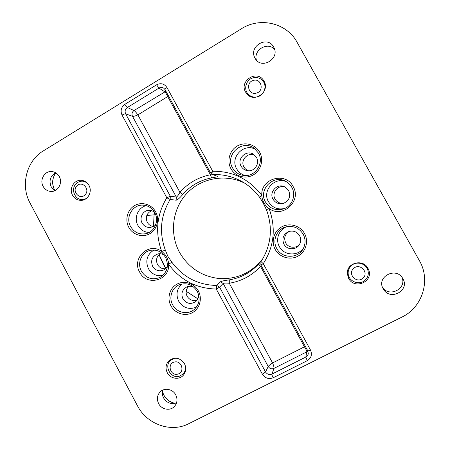 <?xml version="1.0" encoding="UTF-8"?>
<svg xmlns="http://www.w3.org/2000/svg" width="450" height="450" viewBox="0 0 450 450"><rect width="100%" height="100%" fill="white"/><g stroke="black" fill="none" stroke-linecap="round" stroke-linejoin="round"><path stroke-width="0.67" d="M264.015 81.152C270.349 91.44 254.599 103.281 246.988 94.056L245.604 92.121C238.86 81.107 256.793 69.345 263.582 80.438L264.015 81.152M367.982 268.346L368.679 269.871C373.624 281.812 354.358 289.912 348.666 278.392L347.349 273.887C346.118 262.941 363.015 258.322 367.982 268.346M367.718 267.896L367.791 269.899M88.982 185.417C92.655 191.706 87.795 200.627 80.876 200.368C77.226 200.239 74.447 198.523 72.534 195.221C68.715 188.702 74.126 179.488 81.332 180.309C84.673 180.658 87.227 182.362 88.982 185.417M184.506 363.757C186.497 367.988 186.097 371.829 183.302 375.289C179.111 380.233 170.274 378.793 167.276 372.718C165.178 368.151 165.769 364.123 169.048 360.641C174.926 356.636 180.079 357.671 184.506 363.757M288.641 190.519C290.936 196.515 289.147 200.824 283.286 203.445C278.876 204.412 275.456 203.001 273.032 199.215C268.718 192.218 277.172 182.981 284.529 186.727L288.641 190.519M285.069 186.992C278.201 184.388 271.238 192.836 275.062 199.074C277.099 202.337 280.029 203.732 283.86 203.259M167.439 265.866C166.596 267.778 165.257 269.179 163.423 270.079C158.923 271.71 155.317 270.45 152.606 266.304C150.407 260.314 152.173 256.191 157.888 253.929C159.885 253.502 161.797 253.783 163.631 254.768M160.273 253.755C156.549 256.528 155.627 260.117 157.506 264.527C159.339 267.576 161.972 268.982 165.409 268.74M299.599 235.699C301.146 238.753 301.061 241.751 299.363 244.699C296.094 250.374 286.864 250.037 283.939 244.181C281.683 238.5 283.286 234.287 288.743 231.547C293.355 230.304 296.972 231.694 299.599 235.699M289.367 231.356C284.867 234.152 283.646 237.999 285.694 242.893C288.298 248.057 296.252 248.782 299.689 244.131M256.489 157.483C260.201 163.575 254.211 172.125 247.309 170.662C244.592 170.151 242.533 168.688 241.138 166.281C236.469 158.709 246.594 149.147 253.732 154.463L256.489 157.483M254.672 155.194C247.838 151.672 239.929 160.414 243.962 166.967C245.002 168.806 246.516 170.072 248.49 170.775M155.869 224.218L151.065 227.317C147.201 227.903 144.219 226.474 142.11 223.037C138.943 217.648 143.213 210.054 149.287 210.336C151.296 210.375 153.073 211.061 154.631 212.406M151.661 210.713C146.694 213.131 145.232 217.001 147.268 222.317C148.641 224.708 150.654 226.091 153.309 226.468M198.686 294.936C198.681 297.697 197.657 299.942 195.604 301.68C190.631 304.684 186.407 303.739 182.925 298.845C180.838 293.777 182.053 289.851 186.553 287.061C189 285.975 191.458 286.037 193.916 287.241M188.674 286.397C185.929 289.254 185.406 292.545 187.116 296.257C189.579 300.071 192.921 301.337 197.134 300.054M55.637 172.755C50.265 176.051 48.786 180.754 51.216 186.874L54.816 190.699M59.276 176.591C57.504 173.503 54.939 171.81 51.576 171.529C44.55 170.871 39.392 179.961 43.116 186.362C44.848 189.399 47.363 191.087 50.67 191.43C57.718 192.234 63.068 183.077 59.276 176.591M162.771 390.088C162 392.771 162.276 395.404 163.597 397.986C166.849 403.009 171.169 404.629 176.552 402.851M175.748 394.897C172.693 388.721 163.716 387.36 159.671 392.411C157.05 395.803 156.713 399.549 158.648 403.644C161.64 409.736 170.482 411.221 174.617 406.271C177.334 402.868 177.711 399.077 175.748 394.897M274.607 49.444C267.817 41.299 253.266 49.866 256.387 60.064M273.623 46.997C267.525 35.032 248.299 46.434 254.936 57.966L255.066 58.213C261.124 70.273 280.62 58.669 273.651 47.042L273.623 46.997M402.891 278.719L402.846 278.64C396.326 266.181 375.913 276.851 383.203 288.793L383.456 289.226C390.167 301.207 410.091 290.559 402.891 278.719M210.634 172.98L212.062 174.324L217.581 176.406C217.941 176.709 215.927 177.199 211.534 177.879C200.098 180.157 190.53 185.659 182.829 194.377C179.899 197.888 177.677 199.822 176.158 200.188L170.162 199.502C160.543 215.55 158.929 232.419 165.33 250.11L167.923 256.461L171.844 262.192L168.621 264.291C170.01 280.569 146.565 286.723 139.641 272.104C131.338 258.283 149.006 241.56 161.713 251.466C163.485 252.624 165.127 254.486 166.635 257.051C167.951 259.729 168.615 262.136 168.621 264.291C180.551 280.282 196.431 288.529 216.264 289.035L219.578 287.145L265.545 371.953C267.176 374.377 269.314 375.086 271.963 374.079L305.837 357.058C307.215 356.316 308.036 355.174 308.295 353.627L307.755 350.752L260.848 264.932L263.289 263.706L261 261.596L262.457 259.301C271.434 243.512 272.762 226.974 266.434 209.7L263.346 203.259L259.622 197.297L262.755 202.213L266.434 209.7C272.756 226.986 271.429 243.523 262.457 259.301M262.918 258.514C251.696 272.717 237.189 279.405 219.398 278.578C201.786 276.48 188.477 267.716 179.477 252.298C169.357 233.601 172.277 209.132 186.654 193.607C200.987 178.048 225.298 173.436 244.603 183.127M182.042 283.944C176.788 288.726 175.663 294.463 178.656 301.157C183.127 307.935 189.045 309.932 196.403 307.153M146.267 205.661C138.06 207.36 133.616 217.969 137.925 225.439C140.468 229.809 144.186 232.161 149.085 232.493M255.667 149.518C244.181 142.386 229.607 157.365 236.678 168.84C238.646 172.282 241.532 174.521 245.34 175.556M286.914 226.665C278.977 229.297 275.181 239.434 279.388 246.639C283.995 255.881 298.553 256.489 303.784 247.545M153.928 250.054C146.987 254.542 145.148 260.741 148.404 268.644C151.757 274.129 156.51 276.441 162.675 275.58M286.751 181.969C275.062 176.006 261.664 190.654 268.498 201.741C272.346 207.754 277.774 209.987 284.777 208.446M263.891 202.826C262.513 200.081 261.832 197.595 261.832 195.368L259.616 197.291C255.274 191.357 250.014 186.474 243.833 182.644C234.405 176.946 224.274 174.263 213.435 174.594C213.064 174.257 212.833 173.149 212.743 171.27C232.836 171.051 249.199 179.083 261.832 195.368C260.37 178.588 285.587 171.27 293.13 186.525C302.062 201.026 282.471 218.751 269.083 208.547C267.199 207.366 265.472 205.459 263.891 202.826M348.171 273.589L347.439 271.727M261.107 265.404L260.516 266.428L258.615 264.049L262.412 259.374M305.409 346.461L304.442 346.821L260.516 266.428C251.933 275.619 241.521 281.222 229.292 283.236C226.209 282.983 224.167 283.044 223.161 283.416L220.416 281.796C221.771 281.098 224.724 280.457 229.269 279.872C240.767 277.971 250.549 272.694 258.615 264.049M382.708 287.792C389.908 297.675 407.098 288.377 401.934 277.284M188.612 423.754C171 433.007 146.784 424.266 137.441 405.748L30.037 203.034C20.317 185.518 26.415 160.881 43.155 151.009L241.515 28.716C260.1 16.672 286.802 22.961 297.129 42.345L419.434 260.713C431.004 280.35 422.409 307.429 401.85 317.121L188.612 423.754M307.896 351.034L306.81 351.832C306.81 350.966 306.022 349.296 304.442 346.821L272.576 362.942C270.253 364.444 268.808 365.625 268.228 366.491L265.545 371.953L262.384 374.186L216.264 289.035L216.743 285.474L219.578 287.145L223.161 283.416L268.228 366.491C269.691 368.662 271.603 369.293 273.971 368.387C274.134 367.38 273.668 365.563 272.576 362.942L229.292 283.236L229.269 279.872M176.158 200.188L176.293 197.027L132.491 116.274C131.513 113.968 132.013 112.056 133.999 110.554C134.989 111.127 136.277 112.567 137.869 114.874L179.933 192.336C188.106 183.054 198.27 177.199 210.431 174.769L213.351 174.881M211.534 177.879L210.431 174.769L167.754 96.666C166.596 94.134 165.583 92.503 164.717 91.772L158.963 88.093L127.35 107.494L133.999 110.554L165.943 91.277M122.04 115.087C123.666 114.154 124.875 113.754 125.668 113.889L170.303 196.234L170.162 199.502L166.821 197.758L122.04 115.087C120.212 110.751 121.151 107.168 124.864 104.338C125.809 105.992 126.636 107.049 127.35 107.494C125.139 109.176 124.582 111.308 125.668 113.889L132.491 116.274C133.627 116.483 135.416 116.016 137.869 114.874L168.547 96.041M165.33 250.11L161.713 251.466C154.924 232.695 156.628 214.791 166.821 197.758L170.303 196.234L176.293 197.027C177.294 196.605 178.504 195.041 179.933 192.336L182.829 194.377M217.581 176.406L212.164 174.364M262.384 374.186C265.123 378.264 268.718 379.457 273.173 377.775L307.232 360.703C311.316 358.104 312.39 354.521 310.449 349.959L263.289 263.706C274.202 246.431 276.137 228.049 269.083 208.547L266.428 209.694M260.921 261.714L260.871 264.904L261 261.596M76.894 185.923C71.398 191.227 79.942 200.498 85.078 194.771C90.608 189.45 81.996 180.163 76.894 185.923M86.136 198.641L82.299 199.592C74.807 199.963 70.538 189.073 76.095 183.786C77.946 181.924 80.156 181.058 82.716 181.181L86.507 182.396M256.433 93.094C264.589 91.108 261.304 77.799 253.311 80.432C245.188 82.446 248.451 95.681 256.433 93.094M252.973 77.867C257.259 76.866 260.713 78.103 263.346 81.568C267.126 86.777 263.936 95.209 257.631 96.761C253.907 97.661 250.734 96.761 248.113 94.067C243.292 89.123 246.144 79.571 252.973 77.867M362.942 278.145C369.484 272.604 359.674 262.457 353.621 268.481C347.13 274.011 356.861 284.13 362.942 278.145M351.259 265.736C356.169 260.854 365.687 263.183 367.762 269.82C368.966 273.786 368.1 277.234 365.164 280.164C359.443 285.851 348.379 281.481 348.165 273.51C348.013 270.461 349.043 267.868 351.259 265.736M177.525 374.169C185.169 372.904 182.025 360.129 174.532 362.014C166.916 363.308 170.044 376.014 177.525 374.169M185.749 369.45L183.617 373.77L179.049 376.363C170.488 378.568 163.822 365.991 170.533 360.326L174.769 358.189M259.611 197.28C255.268 191.351 250.014 186.474 243.833 182.644M175.022 403.369C170.061 402.334 166.303 399.549 163.755 395.021L162.428 391.697M54.945 190.637L54.506 189.866C51.677 183.898 52.099 178.222 55.766 172.834M172.659 304.853C176.648 312.795 187.886 315.208 194.299 309.409C199.446 304.346 200.458 298.378 197.342 291.51C192.746 284.512 186.671 282.296 179.111 284.85C171.765 287.865 168.615 297.714 172.659 304.853M130.573 226.524C134.213 232.442 139.348 234.821 145.98 233.668C154.575 231.913 159.368 220.601 154.738 212.602C152.027 207.968 148.106 205.476 142.982 205.132C132.621 204.384 125.168 217.328 130.573 226.524M258.435 153.084L254.43 148.472C242.528 138.611 224.494 154.868 232.571 167.963C235.086 172.282 238.804 174.78 243.731 175.466C255.139 177.249 264.521 163.114 258.446 153.107C264.51 163.102 255.116 177.255 243.731 175.466M276.767 248.529C281.903 258.913 298.541 258.857 303.424 248.299C305.668 243.591 305.589 238.905 303.188 234.236C299.137 227.908 293.439 225.444 286.099 226.851C276.896 228.954 271.997 240.407 276.767 248.529M141.412 271.209C146.087 278.325 152.257 280.395 159.93 277.425C167.226 272.694 169.138 266.108 165.667 257.664C162.084 251.848 157.078 249.39 150.638 250.29C141.722 251.775 136.755 263.121 141.412 271.209M286.11 181.581C288.534 182.981 290.436 184.905 291.814 187.352C290.436 184.899 288.534 182.981 286.11 181.581C273.713 173.773 257.856 189.664 265.489 202.033C269.994 208.89 276.193 211.123 284.085 208.738C292.348 205.74 296.274 194.951 291.814 187.357M153.506 226.356L154.069 214.819L146.762 215.528M165.724 268.442L163.575 264.69L159.013 254.706M197.843 298.856L186.165 291.324M128.779 227.334C124.701 219.864 127.406 209.694 134.601 205.583C141.733 201.364 151.65 204.289 155.683 211.888C159.823 219.426 157.022 229.697 149.766 233.741C142.566 237.893 132.756 234.866 128.779 227.334M170.933 305.82C166.804 298.249 169.583 288.129 176.929 284.175C184.208 280.114 194.299 283.269 198.388 290.964C202.584 298.603 199.699 308.824 192.291 312.711C184.944 316.704 174.96 313.447 170.933 305.82M230.917 168.688C226.631 161.01 229.579 150.407 237.268 146.014C244.89 141.508 255.414 144.371 259.656 152.184C264.009 159.936 260.944 170.646 253.192 174.971C245.503 179.409 235.086 176.434 230.917 168.688M275.186 249.412C270.844 241.627 273.881 231.081 281.728 226.851C289.513 222.508 300.234 225.613 304.532 233.539C308.947 241.397 305.792 252.056 297.877 256.207C290.025 260.477 279.416 257.265 275.186 249.412M153.602 226.294L154.069 214.819L154.592 212.372M171.844 262.192C183.094 277.262 198.062 285.019 216.743 285.474L220.416 281.796M166.978 87.57L212.743 171.27L210.578 172.946L165.054 89.651C164.925 89.179 165.566 88.481 166.978 87.57C164.301 83.666 160.841 82.749 156.589 84.814L124.864 104.338M273.173 377.775C272.267 376.014 271.862 374.782 271.963 374.079L273.971 368.387L306.81 351.832L305.837 357.058L307.232 360.703M165.139 89.736L163.789 88.217C162.225 87.21 160.616 87.171 158.963 88.093L156.589 84.814M310.449 349.959C308.902 350.713 308.002 350.978 307.755 350.752M162.439 391.601L163.783 394.971C166.354 399.527 170.128 402.317 175.118 403.346M55.806 172.856C52.161 178.251 51.75 183.926 54.574 189.894L54.99 190.62M159.092 254.632L165.791 268.369M186.176 291.234L197.871 298.8M254.43 148.472L258.435 153.101M286.099 226.851C293.434 225.444 299.132 227.908 303.182 234.236C305.584 238.905 305.668 243.591 303.424 248.299M291.814 187.352C296.274 194.951 292.343 205.74 284.085 208.738M154.164 214.796L154.654 212.451M210.578 172.946L212.062 174.324M82.299 199.592L84.482 199.592M82.716 181.181L84.898 181.333M263.346 81.568L265.134 84.218M248.113 94.067L250.234 96.424M367.762 269.82L366.531 266.316M348.165 273.51L347.901 269.843M183.617 373.77L185.237 371.998M170.533 360.326L172.282 358.689"/></g></svg>
